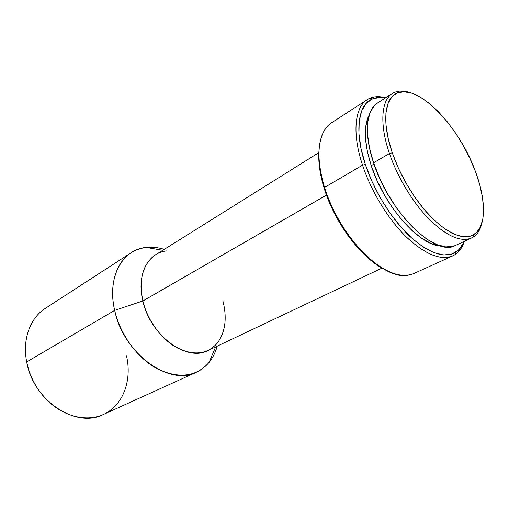 <?xml version="1.0" encoding="UTF-8"?>
<svg xmlns="http://www.w3.org/2000/svg" width="509" height="509" viewBox="0 0 509 509"><rect width="100%" height="100%" fill="white"/><g stroke="black" fill="none" stroke-linecap="round" stroke-linejoin="round"><path stroke-width="0.76" d="M389.461 153.533L392.293 152.827C381.966 123.063 384.365 99.102 396.231 93.452C417.011 81.962 459.506 126.385 475.622 172.023C486.407 200.724 486.426 227.606 473.586 234.827C463.394 240.051 449.682 234.592 432.453 218.456C416.203 202.404 400.513 176.846 392.293 152.827L389.461 153.533C379.307 124.132 381.254 100.139 392.458 93.459C397.338 90.475 403.306 90.227 410.356 92.714C403.911 90.437 398.35 90.456 393.673 92.765C381.464 98.517 378.912 123.032 389.461 153.533L373.574 162.772L389.461 153.533C397.86 178.144 413.944 204.332 430.614 220.741C448.289 237.226 462.344 242.761 472.791 237.353C477.251 234.662 480.267 229.992 481.826 223.336C480.114 230.615 476.691 235.502 471.55 237.996C460.823 242.367 446.826 236.259 429.558 219.684C413.251 203.231 397.682 177.609 389.461 153.533M392.458 93.459L377.519 102.996C366.06 109.849 363.738 133.74 373.574 162.772L379.619 178.188L387.362 193.445L396.441 207.818L406.411 220.626L416.807 231.302L427.134 239.402L436.945 244.644L445.82 246.91L453.449 246.21L455.6 245.376M371.233 165.673L374.007 164.057L371.233 165.673L376.984 180.383L384.365 194.934L393.031 208.633L402.562 220.849L412.506 231.029L422.406 238.766L431.829 243.786L440.953 246C419.683 245.962 384.091 206.132 371.233 165.673C364.113 143.061 363.445 126.143 369.222 114.913L367.816 117.961L365.659 127.135L365.481 138.454L367.352 151.478L371.233 165.673M362.542 165.164L365.335 164.471C354.162 131.22 358.05 104.663 372.27 98.962C376.157 97.283 380.573 96.926 385.504 97.9L380.35 97.365L372.601 98.822L366.289 103.295L361.74 110.746L359.227 120.996L358.94 133.714L360.989 148.418L365.335 164.471L362.542 165.164C351.91 133.377 354.678 107.291 367.263 99.649C372.391 96.436 378.55 95.807 385.733 97.753C379.746 96.131 374.446 96.303 369.82 98.269C355.231 104.059 351.153 131.176 362.542 165.164L324.507 187.452L362.542 165.164C371.513 192.37 389.449 221.192 408.135 238.708C427.961 256.224 443.683 261.48 455.288 254.475C459.436 251.637 462.446 247.266 464.303 241.349C462.07 248.449 458.221 253.291 452.749 255.887C440.59 260.799 425.002 254.392 405.991 236.653C388.062 219.01 371.169 191.308 362.542 165.164M367.263 99.649L331.531 122.815C318.373 130.858 314.696 156.638 324.507 187.452C316.318 158.967 317.196 138.696 327.134 126.62M318.978 150.632C318.1 161.646 319.849 174.275 324.233 188.508L324.507 187.452L324.233 188.508L330.29 204.593L338.262 220.435L347.774 235.266L358.361 248.392L369.515 259.227L380.7 267.32M318.844 152.624L155.62 254.761C142.838 263.694 138.588 279.097 142.87 300.978L326.473 195.106L142.87 300.978C136.317 274.803 147.985 252.572 166.602 250.937M114.678 310.363L142.87 300.978L114.678 310.363C108.792 285.275 116.065 262.16 131.087 252.776C140.898 246.75 151.962 245.605 164.267 249.353C158.095 247.444 152.076 246.801 146.21 247.431C122.478 249.308 106.718 277.138 114.678 310.363L26.697 361.905L114.678 310.363C120.264 334.947 137.894 358.75 157.866 369.14C179.391 378.963 196.474 376.705 209.104 362.37C212.794 357.776 215.504 352.362 217.222 346.126C213.742 358.514 206.813 367.212 196.449 372.232C169.713 386.7 123.452 353.749 114.678 310.363M131.087 252.776L45.307 308.39C30.222 317.87 22.161 339.388 26.697 361.905C33.18 400.85 76.318 428.737 103.359 414.485L196.449 372.232M126.531 355.95C131.831 378.982 124.221 402.67 106.527 412.869C88.922 423.113 62.556 417.38 44.646 397.593C36.667 388.685 31.074 378.467 27.874 366.944L26.697 361.905M222.936 301.029C227.262 318.284 225.328 332.377 217.146 343.308C207.144 354.398 193.719 355.867 176.884 347.717C161.277 339.191 147.489 320.365 142.87 300.978C150.257 335.616 187.013 362.23 208.003 350.497L382.03 268.097M318.978 150.613L318.787 158.598L320.352 172.939L324.233 188.508C334.508 222.344 360.824 257.459 383.78 269.057M408.403 275.14C383.932 281.216 338.873 236.1 324.507 187.452C332.46 212.794 348.799 239.357 366.575 256.072C385.459 272.862 401.257 278.665 413.976 273.486L452.749 255.887M464.055 241.463C462.217 246.14 459.538 249.664 456.026 252.038C444.669 258.827 429.303 253.628 409.93 236.443C391.669 219.264 374.147 191.079 365.335 164.471L371.837 181.14L380.198 197.632L390.021 213.156L400.831 226.963L412.099 238.435L423.291 247.1L433.91 252.649L443.517 254.971L451.75 254.093L458.348 250.205L463.126 243.582L464.055 241.463M377.653 102.913L374.02 105.999L369.903 112.96L367.676 122.497L367.517 134.3L369.489 147.922L373.574 162.772C389.334 212.705 436.009 257.529 455.46 245.44L471.55 237.996M475.622 172.023L479.809 185.072L482.494 197.511L483.537 208.913L482.869 218.864L480.439 226.963L476.271 232.836L470.45 236.176L463.133 236.723L454.556 234.344L445.044 229.018L434.985 220.881L424.818 210.211L415.02 197.46L406.055 183.189L398.362 168.072L392.293 152.827L388.113 138.162L385.981 124.75L385.937 113.151L387.909 103.811L391.739 97.034L397.198 92.994L404.012 91.735L411.864 93.179L420.434 97.168L429.411 103.48L438.472 111.827L447.335 121.893L455.727 133.32L463.387 145.746L470.087 158.776L475.622 172.023M393.673 92.765L396.231 93.452M369.82 98.269L372.27 98.962M146.21 247.431L162.785 250.282M209.104 362.37L215.638 346.877M455.288 254.475L456.026 252.038M472.791 237.353L473.586 234.827"/></g></svg>
